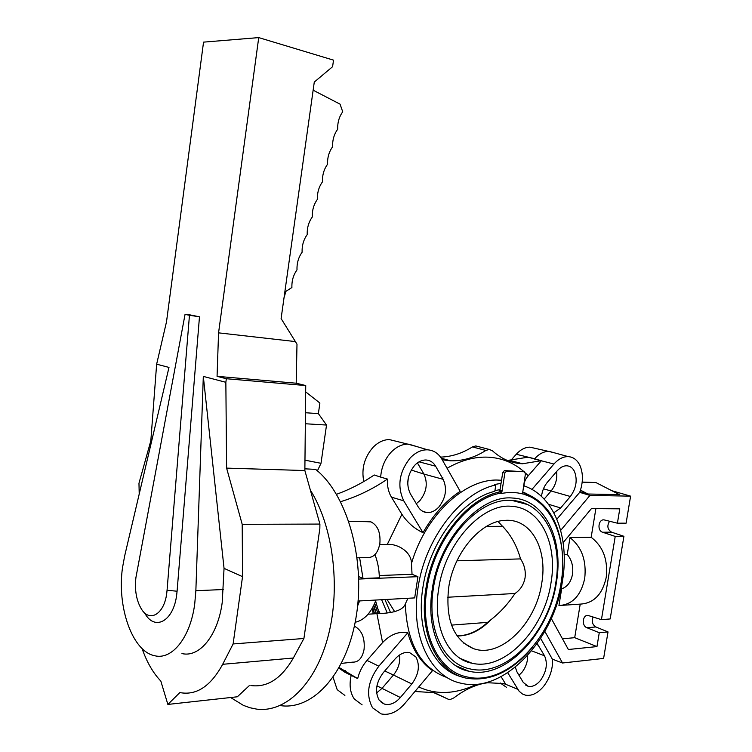 <?xml version="1.0" encoding="UTF-8"?>
<svg xmlns="http://www.w3.org/2000/svg" width="752" height="752" viewBox="0 0 752 752"><rect width="100%" height="100%" fill="white"/><g stroke="black" fill="none" stroke-linecap="round" stroke-linejoin="round"><path stroke-width="1.13" d="M143.369 611.611L145.343 614.196C155.476 631.135 173.646 620.701 176.692 594.794L177.087 591.213L167.057 590.292L189.457 315.276L199.477 316.799L187.37 314.364L185.048 314.383L189.457 315.276M185.048 314.383L135.905 577.658C134.542 590.094 136.385 600.557 141.432 609.054C149.667 622.797 164.293 614.168 166.747 593.196L167.057 590.292M203.313 376.404L225.854 382.298L226.343 378.726L217.065 376.329L218.559 332.854L258.735 37.6L203.548 42.131L166.521 321.743L156.642 364.184L168.984 367.418L124.625 556.104L122.51 567.704C116.786 606.798 132.371 651.702 154.827 655.763C172.133 660.162 190.435 637.414 194.74 603.818L195.858 590.715L203.313 376.404L224.049 568.352L222.225 602.408C217.939 635.449 199.487 657.859 181.956 653.573M225.854 382.298L226.606 468.111L304.861 470.545L305.735 385.55L296.203 383.21L296.993 344.172L281.107 318.557L314.28 82.071L332.591 66.693L333.521 60.141L258.735 37.6M199.477 316.799L177.087 591.213M305.735 385.55L226.343 378.726M296.203 383.21L217.065 376.329M295.169 341.558L218.559 332.854M304.861 470.545L319.91 524.069L242.2 524.332L226.606 468.111M142.062 648.515C146.809 662.108 153.07 672.965 160.834 681.086L167.865 704.427L179.888 692.545L181.091 692.789C197.118 695.215 210.974 685.721 222.667 664.307L233.111 643.947L303.911 638.486L319.844 528.571L319.91 524.069M242.2 524.332L242.539 576.662L233.111 643.947M303.911 638.486L293.336 658.009C281.474 678.567 267.327 687.742 250.877 685.533M249.213 685.711L237.35 696.784L167.865 704.427M139.214 494.036L138.97 483.254L150.832 440.757L156.642 364.184M224.049 568.352L242.539 576.662M305.453 412.735L318.378 413.619L319.891 403.034L305.669 391.877M284.012 297.858L285.892 291.372L291.908 287.518C291.654 280.881 293.355 274.988 297.012 269.855C296.767 263.2 298.469 257.316 302.116 252.211C301.881 245.537 303.573 239.653 307.22 234.577C306.985 227.884 308.677 222.009 312.315 216.961C312.08 210.25 313.781 204.384 317.4 199.355C317.194 192.662 318.876 186.825 322.467 181.852C322.251 175.103 323.943 169.247 327.552 164.284C327.346 157.553 329.038 151.725 332.6 146.809C332.403 140.022 334.095 134.176 337.676 129.259C337.488 122.491 339.171 116.682 342.724 111.813L340.064 104.152L313.142 90.193M318.378 413.619L326.528 425.049L321.001 463.307L317.419 470.865M305.34 423.752L326.528 425.049M321.001 463.307L304.964 460.177M366.591 521.681L370.999 521.897C377.786 525.404 380.738 532.679 379.845 543.724C377.795 553.453 373.5 558.022 366.938 557.429L357.134 557.843M354.352 626.341L355.423 626.736C362.069 630.843 364.955 638.363 364.081 649.324C362.323 658.075 358.516 662.343 352.65 662.145L341.493 663.386M415.95 657.013C420.18 665.426 418.808 674.412 411.823 683.963L400.365 697.518C395.223 703.27 389.903 705.451 384.404 704.079L379.149 700.131C374.646 691.661 376.028 682.496 383.294 672.655L395.044 659.025C399.679 653.92 404.482 651.749 409.473 652.52L415.95 657.013M384.751 670.972L393.446 675.014C398.4 668.829 400.44 662.145 399.575 654.973M411.823 683.963L393.446 675.014L382.063 688.315L376.611 692.94M537.182 643.477L544.533 655.8C547.851 663.452 546.525 671.621 540.566 680.297C536.543 685.138 532.407 687.131 528.148 686.275L523.27 682.421L516.991 671.931L515.289 667.184M527.669 655.406C527.791 661.525 525.921 667.127 522.057 672.203L519.002 675.287M414.944 691.483L433.772 692.648L448.512 699.351L450.345 699.463L453.832 697.903C465.291 689.18 476.608 684.123 487.785 682.75L503.079 683.521L505.729 684.254L501.086 676.659M541.506 496.433C542.173 490.896 544.138 486.159 547.4 482.239L557.326 470.714C560.212 467.462 563.276 465.817 566.519 465.779C569.941 465.902 572.573 467.763 574.434 471.354C577.668 479.87 576.314 488.245 570.354 496.489L560.654 507.967L553.857 512.751M556.602 471.56C557.448 478.77 555.653 485.209 551.197 490.859L544.166 499.074M560.964 588.863L561.659 588.825L558.943 605.548C572.31 604.74 580.901 595.716 584.708 578.495C586.663 560.607 581.757 546.977 569.988 537.614L591.166 537.304C603.123 546.507 608.142 559.902 606.215 577.48C602.418 594.418 593.751 603.301 580.215 604.119L574.707 637.677L596.966 646.588L599.269 632.714L586.898 627.723C581.39 625.824 582.574 614.459 588.177 615.484L601.431 619.657L615.221 536.42L602.634 532.247C596.684 530.602 598.526 518.419 604.495 519.98L617.411 523.195L626.106 523.166L630.599 496.151L589.963 495.399L560.691 530.376M525.432 472.98L528.252 475.762L541.431 460.675L522.471 463.768C511.426 463.279 501.415 458.946 492.428 450.777L489.214 449.433L485.867 450.448C474.484 457.667 462.706 461.117 450.533 460.797L442.279 459.829M440.55 457.103C451.557 456.755 462.179 453.362 472.425 446.923L475.762 445.936L477.746 446.425M410.31 493.707C405.883 484.138 407.311 474.709 414.578 465.432C417.99 461.86 421.684 460.045 425.641 459.989C429.89 460.111 433.208 462.189 435.615 466.212L443.154 479.325C447.308 488.65 445.898 497.852 438.924 506.951C435.107 511.04 430.999 512.902 426.572 512.544C423.047 512.093 420.236 510.176 418.131 506.773L410.31 493.707M407.706 483.846L408.364 477.539M443.154 479.325L423.931 474.08C428.01 483.057 426.666 491.902 419.907 500.606L416.298 503.708M528.252 475.762C525.291 479.203 523.89 482.587 524.041 485.914M556.894 519.153L579.736 492.306C583.298 482.182 583.308 473.111 579.764 465.103C577.075 459.829 573.25 457.009 568.277 456.624C563.239 456.492 558.463 458.955 553.942 464.022L531.937 489.43M509.912 461.418L516.257 454.274C520.525 449.593 525.084 447.224 529.916 447.158L535.086 448.333M516.257 454.274L534.663 458.748C539.024 453.917 543.658 451.454 548.575 451.379L554.28 452.789M507.722 672.72L519.096 691.182L522.349 693.946L525.554 695.177C531.899 696.192 538.018 693.118 543.893 685.984C549.966 677.843 552.87 668.932 552.607 659.241M500.127 682.938L506.557 687.366M363.799 481.543C361.27 468.778 364.344 457.395 373.02 447.365C378.04 442.27 383.473 439.666 389.31 439.572L397.112 441.49M416.317 446.425L407.744 444.122C401.784 444.235 396.238 446.942 391.096 452.215C384.883 459.058 381.405 467.359 380.662 477.116L374.242 474.991C362.314 483.057 349.746 489.496 336.539 494.299M441.969 459.303C438.519 453.437 433.735 450.279 427.615 449.828C421.421 449.649 415.612 452.356 410.197 457.968C399.133 472.049 396.981 486.347 403.749 500.832L423.009 532.679C433.302 514.659 445.692 500.87 460.177 491.319L441.969 459.303M378.848 666.178C367.794 681.124 365.698 694.998 372.588 707.82L381.132 713.902C389.31 715.575 397.141 712.191 404.632 703.74L432.494 670.634C420.904 662.474 412.669 649.86 407.772 632.789L378.848 666.178L366.995 660.416L382.589 642.565C390.485 634.359 398.88 631.097 407.772 632.789M362.126 704.859L354.286 698.965C350.103 692.761 349.069 684.893 351.184 675.352L357.67 678.586C359.381 671.724 362.483 665.661 366.995 660.416M344.886 695.421L337.187 689.659L333.108 677.402M304.88 468.825L315.652 469.389C346.39 493.575 365.378 557.147 356.523 614.525C347.894 672.015 313.894 710.226 280.928 705.686M230.62 697.518L243.404 705.376L249.937 707.745L256.601 709.108C285.647 713.046 316.009 683.859 328.408 635.158C340.882 586.551 332.863 525.686 310.369 490.144M345.412 670.728L344.989 672.326L338.936 668.161M339.255 667.597L357.67 678.586M344.989 672.326L351.184 675.352M407.922 598.282L405.328 603.931C402.301 612.363 386.472 613.397 376.902 613.641L368.076 614.205M358.723 579.059L417.924 576.681L414.69 597.906L358.093 601.017M379.271 575.543L412.04 574.284L417.924 576.681M358.657 576.587L363.019 578.476L379.346 577.818C379.187 569.508 377.72 561.782 374.947 554.656M412.04 574.284L411.466 563.521C411.541 551.47 397.009 543.414 387.28 544.448L379.704 544.58M387.28 544.448L401.897 514.283L391.425 497.147C388.417 492.09 387.092 486.065 387.44 479.062C372.748 489.11 357.134 496.658 340.6 501.687M387.44 479.062L380.662 477.116M435.587 693.241L434.844 692.94M593.121 616.997C591.41 621.321 592.322 624.639 595.847 626.952L608.02 631.915L603.612 658.423L562.534 663.001L552.344 659.147L540.613 638.373M442.862 477.398L442.12 477.529M372.701 607.456L374.59 613.792M380.051 613.453L377.344 607.936M387.045 599.429L394.687 611.724M407.133 598.329L407.546 599.25M611.855 490.708L630.599 496.151M609.581 521.239C606.798 525.808 607.447 529.446 611.517 532.153L623.916 536.298L610.173 618.952L601.431 619.657M401.897 514.283C407.377 522.537 414.418 528.665 423.009 532.679M411.231 470.038L423.931 474.08L417.407 462.903M509.029 460.215L527.97 457.197L541.431 460.675M553.942 464.022L534.428 459.011M589.963 495.399L579.529 492.306M461.606 676.828C433.584 670.041 415.706 631.727 422.831 587.895C429.298 541.919 462.405 498.802 494.816 491.329L495.812 484.965C461.014 492.203 424.918 538.507 417.971 588.13C410.197 635.966 430.445 677.289 461.277 683.277C503.69 693.823 554.083 639.792 562.43 581.155C569.978 537.248 554.168 495.324 523.524 485.745M495.812 484.965L494.412 484.542L501.039 483.367M563.145 542.615L591.42 508.606L619.789 508.831L617.411 523.195M582.189 482.154L595.913 482.549L619.498 494.628L587.876 494.008L580.497 490.135M579.98 491.648L587.876 494.008M582.198 482.079L595.913 482.549M623.916 536.298L615.221 536.42M591.166 537.304L595.875 508.634M569.988 537.614L567.252 554.45L564.179 554.534M567.252 554.45C571.755 559.902 573.503 566.538 572.479 574.368C570.975 582.029 567.365 586.851 561.659 588.825M562.505 605.304L580.215 604.119M574.707 637.677L562.468 638.815M596.966 646.588L568.362 649.502L551.282 618.511M608.02 631.915L599.269 632.714M544.833 631.37L562.534 663.001M522.527 491.977L526.842 493.707M494.929 490.577L500.052 489.655M451.2 672.495L454.048 673.491M561.067 582.969C553.331 637.076 506.745 687.131 466.55 676.809C438.172 671.122 419.719 632.921 426.91 588.901C433.443 542.267 467.772 498.933 500.381 493.19L501.33 490.849L500.597 491.808C467.471 497.504 432.494 541.525 425.848 588.948C418.573 633.588 437.269 672.297 466.014 678.097C489.693 682.139 511.802 671.912 532.35 647.416M562.712 559.648C561.274 523.683 547.86 501.227 522.48 492.287M522.471 493.697L530.038 496.583M500.381 493.19L501.058 493.566L501.8 492.56L501.114 492.231M522.527 493.782L525.422 473.76L524.379 471.777L506.566 471.147L504.865 473.064L501.8 492.56M524.379 471.777L504.442 470.564L506.566 471.147L504.442 470.564L502.75 472.482L499.92 490.445L499.187 491.404L500.597 491.808M501.058 493.566C508.681 492.005 515.928 492.137 522.79 493.97M456.079 665.887L468.844 671.188C505.306 680.353 549.129 633.607 556.377 582.546C563.981 539.334 544.796 499.356 512.432 498.031C480.396 494.675 439.168 538.629 432.259 589.239M555.719 583.232C548.678 632.517 506.35 677.994 469.774 668.848C443.671 663.819 426.76 628.832 433.349 588.581C440.023 539.786 479.87 496.997 512.168 500.465L527.537 504.554M460.318 658.461L471.993 663.226C504.865 671.254 544.448 629.048 551.009 582.809C557.862 543.715 540.547 507.703 511.492 506.303C482.464 503.069 444.949 542.972 438.67 588.919M541.741 583.261C536.167 623.389 500.437 658.931 473.234 648.525C453.503 639.802 445.316 619.573 448.653 587.829C453.569 552.56 481.224 520.61 505.504 520.337C531.213 518.56 547.766 549.176 541.741 583.261M457.113 635.938L459.848 635.91C470.902 635.102 481.271 629.706 490.962 619.704C500.193 612.466 508.22 603.724 515.026 593.488C520.403 589.831 523.74 584.642 525.046 577.893C525.911 571.078 524.407 564.743 520.534 558.896C517.226 547.099 512.131 537.21 505.241 529.248L498.05 521.503M515.026 593.488L447.684 597.238M520.534 558.896L456.953 560.804M457.047 635.844L458.56 635.835C468.675 635.337 478.338 630.853 487.559 622.383L451.51 625.109M487.559 622.383L490.962 619.704M505.241 529.248L502.712 526.297L486.506 526.381M375.944 600.04C371.244 612.72 364.325 620.137 355.179 622.289M357.632 605.877L359.606 600.933M363.019 578.476L359.625 557.74M376.254 613.679L373.5 605.905L376.244 613.688M376.348 613.679L373.838 605.21M375.615 600.951L379.234 613.5M384.921 599.541L390.532 612.551M381.631 599.729L387.205 612.946M223.335 589.53L195.858 590.715M293.336 658.009L222.667 664.307M400.365 697.518L376.94 685.852M536.458 644.492L538.47 645.254M544.533 655.8L531.589 650.837M435.145 693.034L447.205 698.749M543.442 488.8L570.354 496.489M472.425 446.923L485.867 450.448M447.064 468.261C461.061 460.29 474.747 456.596 488.133 457.169C501.81 457.93 513.757 462.762 523.965 471.664M411.466 563.521C425.5 514.753 465.61 478.103 498.708 480.114L501.528 480.274M517.761 689.311L505.335 684.141M476.458 684.264C468.205 688.353 459.895 690.919 451.51 691.981C439.939 693.4 429.016 691.727 418.751 686.961M382.589 642.565L376.902 613.641M447.355 677.665C420.885 668.359 406.879 643.778 405.328 603.931M391.425 497.147L403.749 500.832M419.043 461.831L435.615 466.212M602.634 532.247L611.517 532.153M586.898 627.723L595.847 626.952M454.659 673.717L449.884 671.705M501.33 490.849L499.92 490.445M502.75 472.482L504.865 473.064M560.654 507.967L548.518 504.272M373.697 605.501L375.295 610.539M381.255 702.387L384.404 704.079M489.214 449.433L475.762 445.936M422.098 510.956L426.572 512.544M501.537 480.208L500.315 480.18L501.481 480.528M529.916 447.158L548.575 451.379M427.615 449.828L408.721 444.141M389.31 439.572L407.744 444.122M372.24 608.274L373.218 613.876M568.277 456.624L549.204 451.397M522.659 463.777L509.226 460.215M450.533 460.797L441.33 458.241M522.499 493.735C552.701 501.8 568.202 541.44 561.077 582.922M468.844 671.188C442.956 666.507 425.453 630.975 432.25 589.305M471.993 663.226C448.427 659.175 432.456 626.867 438.66 588.985M555.728 583.185C563.069 541.44 544.542 502.289 512.168 500.465M463.58 643.016L473.234 648.525M458.56 635.835L459.848 635.91M525.78 685.185L528.148 686.275M370.463 521.738L348.853 521.427M377.88 613.576L374.722 603.236"/></g></svg>
